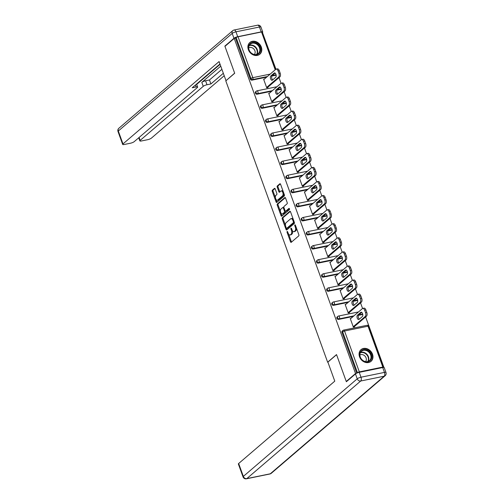 <?xml version="1.0" encoding="UTF-8"?>
<svg xmlns="http://www.w3.org/2000/svg" width="504" height="504" viewBox="0 0 504 504"><rect width="100%" height="100%" fill="white"/><g stroke="black" fill="none" stroke-linecap="round" stroke-linejoin="round"><path stroke-width="0.76" d="M287.16 231.5A0.68 0.347 -101.6 0 0 287.097 232.369L290.499 241.781A0.97 0.498 -101.6 0 0 291.11 242.374A0.97 0.498 -101.6 0 0 291.236 242.311L298.721 235.904A0.97 0.498 -101.6 0 0 298.815 234.656L295.407 225.25A0.68 0.347 -101.6 0 0 294.979 224.834A0.68 0.347 -101.6 0 0 294.89 224.879A0.68 0.347 -101.6 0 0 294.827 225.748L295.268 226.964A3.1 1.594 -101.6 0 1 294.96 230.939L294.336 231.475A3.1 1.594 -101.6 0 1 293.933 231.676A3.1 1.594 -101.6 0 1 291.98 229.78L291.545 228.564A0.68 0.347 -101.6 0 0 291.117 228.148A0.68 0.347 -101.6 0 0 291.029 228.192A0.68 0.347 -101.6 0 0 290.959 229.062L291.4 230.278A3.1 1.594 -101.6 0 1 291.098 234.253L290.474 234.782A3.1 1.594 -101.6 0 1 290.071 234.99A3.1 1.594 -101.6 0 1 288.118 233.094L287.677 231.871A0.68 0.347 -101.6 0 0 287.248 231.456A0.68 0.347 -101.6 0 0 287.16 231.5M248.365 49.694A7.699 6.357 49.4 0 0 259.85 54.212A7.699 6.357 49.4 0 0 261.311 47.042A7.699 6.357 49.4 0 0 249.827 42.519A7.699 6.357 49.4 0 0 248.365 49.694M359.547 356.826A7.699 6.357 49.4 0 0 371.026 361.343A7.699 6.357 49.4 0 0 372.494 354.173A7.699 6.357 49.4 0 0 361.009 349.65A7.699 6.357 49.4 0 0 359.547 356.826M275.203 188.924A0.97 0.498 -101.6 0 0 274.598 188.326A0.97 0.498 -101.6 0 0 274.472 188.395L272.368 190.191A0.97 0.498 -101.6 0 0 272.273 191.432L276.06 201.883A0.97 0.498 -101.6 0 0 276.671 202.476A0.97 0.498 -101.6 0 0 276.797 202.413L284.275 196.006A0.97 0.498 -101.6 0 0 284.369 194.758L280.589 184.313A0.97 0.498 -101.6 0 0 279.978 183.714A0.97 0.498 -101.6 0 0 279.852 183.784L277.313 185.951A0.97 0.498 -101.6 0 0 277.219 187.192L278.838 191.665A0.97 0.498 -101.6 0 0 279.449 192.263A0.97 0.498 -101.6 0 0 279.575 192.194L280.835 191.117A2.589 1.329 -101.6 0 1 281.169 190.947A2.589 1.329 -101.6 0 1 282.908 192.874A2.589 1.329 -101.6 0 1 282.549 195.861L277.622 200.075A2.589 1.329 -101.6 0 1 277.288 200.246A2.589 1.329 -101.6 0 1 275.549 198.324A2.589 1.329 -101.6 0 1 275.909 195.338L276.728 194.638A0.97 0.498 -101.6 0 0 276.822 193.397L275.203 188.924M346.809 381.358L346.261 381.471L336.527 354.583L327.638 362.2L225.798 80.873L234.694 73.256L224.96 46.368L234.228 38.417L355.534 373.521L356.391 373.351M346.261 381.471L355.534 373.521M282.341 217.734A0.97 0.498 -101.6 0 0 282.246 218.975L286.026 229.427A0.97 0.498 -101.6 0 0 286.637 230.019A0.97 0.498 -101.6 0 0 286.763 229.956L294.248 223.543A0.97 0.498 -101.6 0 0 294.342 222.302L290.556 211.856A0.97 0.498 -101.6 0 0 289.945 211.258A0.97 0.498 -101.6 0 0 289.819 211.327L282.341 217.734L283.172 217.564A0.97 0.498 -101.6 0 0 283.078 218.805L285.503 225.515M281.043 215.655L277.263 205.204A0.97 0.498 -101.6 0 1 277.358 203.963L284.836 197.555A0.97 0.498 -101.6 0 1 284.962 197.486A0.97 0.498 -101.6 0 1 285.573 198.085L287.192 202.558A0.97 0.498 -101.6 0 1 287.097 203.799L284.061 206.394A0.97 0.498 -101.6 0 0 283.966 207.635L285.043 210.603A0.97 0.498 -101.6 0 0 285.655 211.195A0.97 0.498 -101.6 0 0 285.781 211.132L288.937 208.429A0.68 0.347 -101.6 0 1 289.025 208.385A0.68 0.347 -101.6 0 1 289.479 208.889A0.68 0.347 -101.6 0 1 289.384 209.67L281.78 216.184A0.97 0.498 -101.6 0 1 281.654 216.248A0.97 0.498 -101.6 0 1 281.043 215.655L281.875 215.485L281.056 213.217M383.361 367.429L383.431 367.366A1.481 0.347 160.1 0 0 383.582 367.12A1.481 0.347 160.1 0 0 382.826 367.076L359.339 371.889A1.481 0.347 160.1 0 0 357.456 372.689L342.663 331.815L341.983 332.394L356.744 373.174M357.046 373.036L357.456 372.689M234.228 38.417L236.149 37.586A1.481 0.347 -19.9 0 1 238.033 36.786L261.519 31.973A1.481 0.347 -19.9 0 1 262.275 32.017L275.776 69.319M262.496 32.628L275.946 69.199M279.008 77.654L281.043 83.28M284.105 91.728L286.14 97.354M289.195 105.802L291.236 111.428M294.292 119.876L296.327 125.502M299.389 133.951L301.423 139.577M304.485 148.031L306.52 153.657M309.576 162.105L311.617 167.731M314.672 176.179L316.707 181.805M319.769 190.254L321.804 195.88M324.866 204.328L326.901 209.954M329.956 218.408L331.997 224.034M335.053 232.483L337.088 238.108M340.15 246.557L342.185 252.183M345.246 260.631L347.281 266.257M350.343 274.705L352.378 280.331M355.433 288.779L357.475 294.412M360.53 302.86L362.565 308.486M365.627 316.934L383.909 367.435M354.469 326.498L354.596 326.857L353.354 327.109L350.249 318.541L350.973 318.389M276.116 74.97L275.965 75.096A1.481 1.222 -130.6 0 1 275.493 75.323L271.813 76.079M266.66 77.137L252.006 80.136A1.481 1.222 -130.6 0 1 250.268 79.04L250.948 78.46L236.149 37.586M235.475 38.165L250.268 79.04M341.983 332.394A1.481 1.222 -130.6 0 1 342.266 331.015L342.941 330.435A1.481 1.222 -130.6 0 1 343.419 330.208A1.481 0.762 -101.6 0 1 343.608 330.107A1.481 1.481 0 0 0 342.941 330.435A1.481 1.222 -130.6 0 0 342.663 331.815A1.481 0.347 160.1 0 1 344.541 331.015L359.339 371.889M257.103 94.21A1.481 1.222 -130.6 0 1 255.648 91.734L256.322 91.155A1.481 1.222 -130.6 0 1 256.801 90.928A1.481 0.762 -101.6 0 1 256.99 90.827A1.481 1.481 0 0 0 256.322 91.155A1.481 1.222 -130.6 0 0 256.045 92.534A1.481 1.222 49.4 0 0 257.777 93.631L257.103 94.21L271.757 91.211M281.213 89.044L281.062 89.17A1.481 1.222 -130.6 0 1 280.583 89.403L276.91 90.153M262.193 108.284A1.481 1.222 -130.6 0 1 260.744 105.808L261.418 105.229A1.481 1.222 -130.6 0 1 261.891 105.002A1.481 0.762 -101.6 0 1 262.086 104.901A1.481 1.481 0 0 0 261.418 105.229A1.481 1.222 -130.6 0 0 261.141 106.609A1.481 1.222 49.4 0 0 262.874 107.705L262.193 108.284L276.853 105.286M286.303 103.118L286.152 103.244A1.481 1.222 -130.6 0 1 285.68 103.478L282.001 104.227M267.29 122.365A1.481 1.222 -130.6 0 1 265.835 119.883L266.515 119.303A1.481 1.222 -130.6 0 1 266.988 119.076A1.481 0.762 -101.6 0 1 267.183 118.975A1.481 1.481 0 0 0 266.515 119.303A1.481 1.222 -130.6 0 0 266.232 120.683A1.481 1.222 49.4 0 0 267.971 121.785L267.29 122.365L281.944 119.36M291.4 117.193L291.249 117.325A1.481 1.222 -130.6 0 1 290.776 117.552L287.097 118.308M272.387 136.439A1.481 1.222 -130.6 0 1 270.932 133.963L271.612 133.377A1.481 1.222 -130.6 0 1 272.084 133.15A1.481 0.762 -101.6 0 1 272.273 133.056A1.481 1.481 0 0 0 271.612 133.377A1.481 1.222 -130.6 0 0 271.328 134.757A1.481 1.222 49.4 0 0 273.061 135.859L272.387 136.439L287.041 133.434M296.497 131.267L296.346 131.399A1.481 1.222 -130.6 0 1 295.873 131.626L292.194 132.382M277.483 150.513A1.481 1.222 -130.6 0 1 276.028 148.037L276.702 147.458A1.481 1.222 -130.6 0 1 277.181 147.225A1.481 0.762 -101.6 0 1 277.37 147.13A1.481 1.481 0 0 0 276.702 147.458A1.481 1.222 -130.6 0 0 276.425 148.838A1.481 1.222 49.4 0 0 278.158 149.934L277.483 150.513L292.137 147.514M301.594 145.347L301.442 145.473A1.481 1.222 -130.6 0 1 300.97 145.7L297.291 146.456M282.574 164.588A1.481 1.222 -130.6 0 1 281.125 162.112L281.799 161.532A1.481 1.222 -130.6 0 1 282.272 161.299A1.481 0.762 -101.6 0 1 282.467 161.204A1.481 1.481 0 0 0 281.799 161.532A1.481 1.222 -130.6 0 0 281.522 162.912A1.481 1.222 49.4 0 0 283.254 164.008L282.574 164.588L297.234 161.589M306.684 159.422L306.533 159.548A1.481 1.222 -130.6 0 1 306.06 159.781L302.381 160.53M287.671 178.662A1.481 1.222 -130.6 0 1 286.215 176.186L286.896 175.606A1.481 1.222 -130.6 0 1 287.368 175.379A1.481 0.762 -101.6 0 1 287.563 175.279A1.481 1.481 0 0 0 286.896 175.606A1.481 1.222 -130.6 0 0 286.612 176.986A1.481 1.222 49.4 0 0 288.351 178.082L287.671 178.662L302.324 175.663M311.781 173.496L311.63 173.622A1.481 1.222 -130.6 0 1 311.157 173.855L307.478 174.604M292.767 192.742A1.481 1.222 -130.6 0 1 291.312 190.26L291.992 189.68A1.481 1.222 -130.6 0 1 292.465 189.454A1.481 0.762 -101.6 0 1 292.66 189.353A1.481 1.481 0 0 0 291.992 189.68A1.481 1.222 -130.6 0 0 291.709 191.06A1.481 1.222 49.4 0 0 293.441 192.163L292.767 192.742L307.421 189.737M316.877 187.57L316.726 187.702A1.481 1.222 -130.6 0 1 316.254 187.929L312.575 188.685M297.864 206.816A1.481 1.222 -130.6 0 1 296.409 204.341L297.089 203.755A1.481 1.222 -130.6 0 1 297.562 203.528A1.481 0.762 -101.6 0 1 297.751 203.433A1.481 1.481 0 0 0 297.089 203.755A1.481 1.222 -130.6 0 0 296.806 205.134A1.481 1.222 49.4 0 0 298.538 206.237L297.864 206.816L312.518 203.811M321.974 201.644L321.823 201.776A1.481 1.222 -130.6 0 1 321.35 202.003L317.671 202.759M302.954 220.891A1.481 1.222 -130.6 0 1 301.505 218.415L302.179 217.835A1.481 1.222 -130.6 0 1 302.652 217.602A1.481 0.762 -101.6 0 1 302.847 217.507A1.481 1.481 0 0 0 302.179 217.835A1.481 1.222 -130.6 0 0 301.902 219.215A1.481 1.222 49.4 0 0 303.635 220.311L302.954 220.891L317.614 217.886M327.065 215.725L326.92 215.851A1.481 1.222 -130.6 0 1 326.441 216.077L322.762 216.833M308.051 234.965A1.481 1.222 -130.6 0 1 306.602 232.489L307.276 231.909A1.481 1.222 -130.6 0 1 307.749 231.676A1.481 0.762 -101.6 0 1 307.944 231.582A1.481 1.481 0 0 0 307.276 231.909A1.481 1.222 -130.6 0 0 306.993 233.289A1.481 1.222 49.4 0 0 308.731 234.385L308.051 234.965L322.711 231.966M332.161 229.799L332.01 229.925A1.481 1.222 -130.6 0 1 331.538 230.158L327.858 230.908M313.148 249.039A1.481 1.222 -130.6 0 1 311.692 246.563L312.373 245.983A1.481 1.222 -130.6 0 1 312.845 245.757A1.481 0.762 -101.6 0 1 313.041 245.656A1.481 1.481 0 0 0 312.373 245.983A1.481 1.222 -130.6 0 0 312.089 247.363A1.481 1.222 49.4 0 0 313.828 248.459L313.148 249.039L327.802 246.04M337.258 243.873L337.107 243.999A1.481 1.222 -130.6 0 1 336.634 244.232L332.955 244.982M318.244 263.119A1.481 1.222 -130.6 0 1 316.789 260.637L317.47 260.058A1.481 1.222 -130.6 0 1 317.942 259.831A1.481 0.762 -101.6 0 1 318.131 259.73A1.481 1.481 0 0 0 317.47 260.058A1.481 1.222 -130.6 0 0 317.186 261.437A1.481 1.222 49.4 0 0 318.919 262.534L318.244 263.119L332.898 260.114M342.355 257.947L342.203 258.079A1.481 1.222 -130.6 0 1 341.731 258.306L338.052 259.062M323.341 277.194A1.481 1.222 -130.6 0 1 321.886 274.712L322.56 274.132A1.481 1.222 -130.6 0 1 323.039 273.905A1.481 0.762 -101.6 0 1 323.228 273.811A1.481 1.481 0 0 0 322.56 274.132A1.481 1.222 -130.6 0 0 322.283 275.512A1.481 1.222 49.4 0 0 324.015 276.614L323.341 277.194L337.995 274.189M347.445 272.021L347.3 272.154A1.481 1.222 -130.6 0 1 346.821 272.381L343.148 273.137M328.432 291.268A1.481 1.222 -130.6 0 1 326.983 288.792L327.657 288.212A1.481 1.222 -130.6 0 1 328.129 287.979A1.481 0.762 -101.6 0 1 328.325 287.885A1.481 1.481 0 0 0 327.657 288.212A1.481 1.222 -130.6 0 0 327.373 289.592A1.481 1.222 49.4 0 0 329.112 290.688L328.432 291.268L343.092 288.263M352.542 286.096L352.391 286.228A1.481 1.222 -130.6 0 1 351.918 286.455L348.239 287.211M333.528 305.342A1.481 1.222 -130.6 0 1 332.073 302.866L332.753 302.287A1.481 1.222 -130.6 0 1 333.226 302.053A1.481 0.762 -101.6 0 1 333.421 301.959A1.481 1.481 0 0 0 332.753 302.287A1.481 1.222 -130.6 0 0 332.47 303.666A1.481 1.222 49.4 0 0 334.209 304.762L333.528 305.342L348.182 302.343M357.638 300.176L357.487 300.302A1.481 1.222 -130.6 0 1 357.015 300.535L353.336 301.285M338.625 319.416A1.481 1.222 -130.6 0 1 337.17 316.94L337.85 316.361A1.481 1.222 -130.6 0 1 338.323 316.134A1.481 0.762 -101.6 0 1 338.512 316.033A1.481 1.481 0 0 0 337.85 316.361A1.481 1.222 -130.6 0 0 337.567 317.74A1.481 1.222 49.4 0 0 339.299 318.837L338.625 319.416L353.279 316.418M362.735 314.25L362.584 314.376A1.481 1.222 -130.6 0 1 362.111 314.609L358.432 315.359M345.883 304.315L345.158 304.466L348.258 313.034L349.505 312.782L349.373 312.417M340.786 290.241L340.061 290.386L343.161 298.96L344.408 298.702L344.276 298.343M335.689 276.167L334.965 276.312L338.071 284.886L339.312 284.628L339.179 284.269M330.593 262.086L329.868 262.238L332.974 270.812L334.215 270.553L334.089 270.194M325.502 248.012L324.778 248.163L327.877 256.731L329.125 256.479L328.992 256.12M320.405 233.938L319.681 234.089L322.781 242.657L324.028 242.405L323.896 242.04M315.309 219.864L314.584 220.009L317.684 228.583L318.931 228.331L318.799 227.966M310.212 205.789L309.488 205.934L312.593 214.509L313.834 214.25L313.709 213.891M305.122 191.709L304.391 191.86L307.497 200.434L308.744 200.176L308.612 199.817M300.025 177.635L299.3 177.786L302.4 186.354L303.647 186.102L303.515 185.743M294.928 163.561L294.204 163.712L297.303 172.28L298.551 172.028L298.418 171.662M289.832 149.486L289.107 149.631L292.213 158.206L293.454 157.954L293.328 157.588M284.735 135.412L284.01 135.557L287.116 144.131L288.357 143.873L288.231 143.514M279.644 121.332L278.92 121.483L282.019 130.057L283.267 129.799L283.135 129.44M274.548 107.258L273.823 107.409L276.923 115.977L278.17 115.725L278.038 115.366M269.451 93.183L268.726 93.335L271.832 101.903L273.073 101.65L272.941 101.285M264.354 79.109L263.63 79.254L266.736 87.828L267.977 87.576L267.851 87.211M290.071 234.99L290.902 234.82A3.1 1.594 -101.6 0 0 291.306 234.612L290.474 234.782M292.396 230.656A3.1 1.594 -101.6 0 1 291.929 234.083L291.306 234.612M293.933 231.676L294.764 231.506A3.1 1.594 -101.6 0 0 295.168 231.304L294.336 231.475M296.383 227.953A3.1 1.594 -101.6 0 1 295.791 230.769L295.168 231.304M288.603 234.077L291.331 241.611A0.97 0.498 -101.6 0 0 291.564 242.027M290.323 211.434L283.172 217.564M286.524 228.337L286.858 229.257A0.97 0.498 -101.6 0 0 287.097 229.673M286.259 227.953A0.68 0.347 -101.6 0 0 286.688 228.369A0.68 0.347 -101.6 0 0 286.776 228.325L293.341 222.699A0.68 0.347 -101.6 0 0 293.404 221.829L292.944 220.544A3.1 1.594 -101.6 0 0 290.991 218.648A3.1 1.594 -101.6 0 0 290.587 218.849L286.096 222.699A3.1 1.594 -101.6 0 0 285.793 226.668L286.259 227.953M287.419 228.192A0.68 0.347 -101.6 0 0 287.513 228.199A0.68 0.347 -101.6 0 0 287.601 228.154L286.776 228.325M294.304 222.207A0.68 0.347 -101.6 0 1 294.172 222.529L287.601 228.154M293.284 219.391A3.1 1.594 -101.6 0 0 291.822 218.478L290.991 218.648M280.426 211.478L278.088 205.034L277.263 205.204M285.34 197.662L278.183 203.792A0.97 0.498 -101.6 0 0 278.088 205.034M286.341 211.018A0.97 0.498 -101.6 0 0 286.48 211.025A0.97 0.498 -101.6 0 0 286.606 210.962L289.359 208.606M280.917 209.091A2.589 1.329 -101.6 0 0 280.552 212.077A2.589 1.329 -101.6 0 0 282.29 214.005A2.589 1.329 -101.6 0 0 282.631 213.835L284.363 212.348A0.97 0.498 -101.6 0 0 284.458 211.1L283.387 208.139A0.97 0.498 -101.6 0 0 282.776 207.541A0.97 0.498 -101.6 0 0 282.649 207.604L280.917 209.091M282.29 214.005L283.122 213.835A2.589 1.329 -101.6 0 0 283.462 213.664L282.631 213.835M285.34 211.082A0.97 0.498 -101.6 0 1 285.195 212.178L283.462 213.664M283.922 207.491A0.97 0.498 -101.6 0 0 283.607 207.371A0.97 0.498 -101.6 0 0 283.481 207.434M281.875 215.485A0.97 0.498 -101.6 0 0 282.108 215.901M277.288 200.246L278.113 200.075A2.589 1.329 -101.6 0 0 278.454 199.905L277.622 200.075M283.884 193.423A2.589 1.329 -101.6 0 1 283.38 195.691L278.454 199.905M283.179 191.476A2.589 1.329 -101.6 0 0 282.001 190.777L281.169 190.947M280.35 183.891L278.145 185.781A0.97 0.498 -101.6 0 0 278.05 187.028L279.67 191.495A0.97 0.498 -101.6 0 0 279.903 191.917M276.104 199.553L276.891 201.713A0.97 0.498 -101.6 0 0 277.124 202.129M274.97 188.502L273.2 190.021A0.97 0.498 -101.6 0 0 273.105 191.262L275.398 197.599M366.78 312.398L365.898 309.96L364.657 310.212L365.539 312.65L366.78 312.398A2.961 1.518 78.4 0 1 366.49 316.191L353.871 327.001M364.657 310.212A2.961 1.518 -101.6 0 0 362.792 308.404L364.033 308.146A2.961 1.518 78.4 0 1 365.898 309.96M359.346 319.139A2.318 1.191 78.4 0 1 358.294 317.016A2.318 1.191 78.4 0 1 358.735 314.918L361.721 312.36M366.49 316.191L365.249 316.449L353.222 326.75M365.249 316.449A2.961 1.518 -101.6 0 0 365.539 312.65M362.792 308.404A2.961 1.518 -101.6 0 0 362.408 308.599L350.381 318.9M359.024 319.41A2.318 1.191 78.4 0 1 358.722 319.567A2.318 1.191 78.4 0 1 357.166 317.841A2.318 1.191 78.4 0 1 357.494 315.17L360.795 312.341A2.318 1.191 78.4 0 1 361.097 312.19A2.318 1.191 78.4 0 1 362.653 313.91A2.318 1.191 78.4 0 1 362.326 316.581L359.024 319.41M361.689 298.318L360.807 295.886L359.56 296.138L360.442 298.576L361.689 298.318A2.961 1.518 78.4 0 1 361.399 302.117L348.781 312.927M359.56 296.138A2.961 1.518 -101.6 0 0 357.695 294.323L358.942 294.071A2.961 1.518 78.4 0 1 360.807 295.886M354.249 305.065A2.318 1.191 78.4 0 1 353.197 302.942A2.318 1.191 78.4 0 1 353.638 300.844L356.624 298.286M361.399 302.117L360.152 302.368L348.125 312.675M360.152 302.368A2.961 1.518 -101.6 0 0 360.442 298.576M357.695 294.323A2.961 1.518 -101.6 0 0 357.311 294.519L345.284 304.826M353.934 305.336A2.318 1.191 78.4 0 1 353.632 305.487A2.318 1.191 78.4 0 1 352.069 303.767A2.318 1.191 78.4 0 1 352.397 301.096L355.698 298.267A2.318 1.191 78.4 0 1 356 298.116A2.318 1.191 78.4 0 1 357.556 299.836A2.318 1.191 78.4 0 1 357.235 302.507L353.934 305.336M356.593 284.243L355.711 281.812L354.463 282.064L355.345 284.502L356.593 284.243A2.961 1.518 78.4 0 1 356.303 288.042L343.684 298.853M354.463 282.064A2.961 1.518 -101.6 0 0 352.598 280.249L353.846 279.997A2.961 1.518 78.4 0 1 355.711 281.812M349.152 290.991A2.318 1.191 78.4 0 1 348.1 288.861A2.318 1.191 78.4 0 1 348.548 286.763L351.527 284.206M356.303 288.042L355.055 288.294L343.035 298.601M355.055 288.294A2.961 1.518 -101.6 0 0 355.345 284.502M352.598 280.249A2.961 1.518 -101.6 0 0 352.214 280.445L340.194 290.751M348.837 291.262A2.318 1.191 78.4 0 1 348.535 291.413A2.318 1.191 78.4 0 1 346.979 289.693A2.318 1.191 78.4 0 1 347.3 287.022L350.601 284.193A2.318 1.191 78.4 0 1 350.904 284.036A2.318 1.191 78.4 0 1 352.46 285.762A2.318 1.191 78.4 0 1 352.139 288.433L348.837 291.262M351.496 270.169L350.614 267.731L349.373 267.989L350.255 270.428L351.496 270.169A2.961 1.518 78.4 0 1 351.206 273.962L338.587 284.779M349.373 267.989A2.961 1.518 -101.6 0 0 347.508 266.175L348.749 265.923A2.961 1.518 78.4 0 1 350.614 267.731M344.056 276.916A2.318 1.191 78.4 0 1 343.004 274.787A2.318 1.191 78.4 0 1 343.451 272.689L346.437 270.131M351.206 273.962L349.959 274.22L337.938 284.521M349.959 274.22A2.961 1.518 -101.6 0 0 350.255 270.428M347.508 266.175A2.961 1.518 -101.6 0 0 347.117 266.37L335.097 276.671M343.741 277.187A2.318 1.191 78.4 0 1 343.438 277.339A2.318 1.191 78.4 0 1 341.882 275.619A2.318 1.191 78.4 0 1 342.203 272.947L345.511 270.113A2.318 1.191 78.4 0 1 345.807 269.961A2.318 1.191 78.4 0 1 347.369 271.688A2.318 1.191 78.4 0 1 347.042 274.359L343.741 277.187M346.399 256.095L345.517 253.657L344.276 253.915L345.158 256.347L346.399 256.095A2.961 1.518 78.4 0 1 346.109 259.888L333.49 270.705M344.276 253.915A2.961 1.518 -101.6 0 0 342.411 252.101L343.652 251.843A2.961 1.518 78.4 0 1 345.517 253.657M338.965 262.836A2.318 1.191 78.4 0 1 337.907 260.713A2.318 1.191 78.4 0 1 338.354 258.615L341.34 256.057M346.109 259.888L344.868 260.146L332.842 270.446M344.868 260.146A2.961 1.518 -101.6 0 0 345.158 256.347M342.411 252.101A2.961 1.518 -101.6 0 0 342.027 252.296L330 262.597M338.644 263.113A2.318 1.191 78.4 0 1 338.341 263.264A2.318 1.191 78.4 0 1 336.785 261.544A2.318 1.191 78.4 0 1 337.113 258.867L340.414 256.038A2.318 1.191 78.4 0 1 340.717 255.887A2.318 1.191 78.4 0 1 342.273 257.607A2.318 1.191 78.4 0 1 341.945 260.278L338.644 263.113M341.309 242.021L340.427 239.583L339.179 239.835L340.061 242.273L341.309 242.021A2.961 1.518 78.4 0 1 341.013 245.813L328.4 256.624M339.179 239.835A2.961 1.518 -101.6 0 0 337.315 238.027L338.562 237.768A2.961 1.518 78.4 0 1 340.427 239.583M333.869 248.762A2.318 1.191 78.4 0 1 332.816 246.639A2.318 1.191 78.4 0 1 333.257 244.541L336.244 241.983M341.013 245.813L339.772 246.072L327.745 256.372M339.772 246.072A2.961 1.518 -101.6 0 0 340.061 242.273M337.315 238.027A2.961 1.518 -101.6 0 0 336.93 238.222L324.904 248.522M333.547 249.033A2.318 1.191 78.4 0 1 333.251 249.19A2.318 1.191 78.4 0 1 331.689 247.464A2.318 1.191 78.4 0 1 332.016 244.793L335.317 241.964A2.318 1.191 78.4 0 1 335.62 241.813A2.318 1.191 78.4 0 1 337.176 243.533A2.318 1.191 78.4 0 1 336.855 246.204L333.547 249.033M361.929 359.825A6.665 5.5 -130.6 0 1 360.971 351.086A6.665 5.5 -130.6 0 1 369.426 351.748A6.665 5.5 -130.6 0 1 370.39 360.486A6.665 5.5 -130.6 0 1 361.929 359.825M368.941 352.233A6.168 5.09 49.4 0 0 361.45 351.282A6.168 5.09 49.4 0 0 361.998 359.711A6.168 5.09 49.4 0 0 369.482 360.656A6.168 5.09 49.4 0 0 368.941 352.233M365.564 361.626A4.391 3.623 49.4 0 0 364.846 355.956A4.391 3.623 49.4 0 0 359.894 355.005M370.377 361.822A7.648 6.313 49.4 0 0 370.661 361.601A7.648 6.313 49.4 0 0 369.986 351.149A7.648 6.313 49.4 0 0 360.7 349.978A7.648 6.313 49.4 0 0 360.436 350.217M250.753 52.693A6.665 5.5 -130.6 0 1 249.789 43.955A6.665 5.5 -130.6 0 1 258.25 44.617A6.665 5.5 -130.6 0 1 259.207 53.355A6.665 5.5 -130.6 0 1 250.753 52.693M257.758 45.095A6.168 5.09 49.4 0 0 250.274 44.15A6.168 5.09 49.4 0 0 250.816 52.58A6.168 5.09 49.4 0 0 258.3 53.525A6.168 5.09 49.4 0 0 257.758 45.095M254.381 54.489A4.391 3.623 49.4 0 0 253.669 48.825A4.391 3.623 49.4 0 0 248.711 47.874M259.201 54.69A7.648 6.313 49.4 0 0 259.478 54.464A7.648 6.313 49.4 0 0 258.804 44.018A7.648 6.313 49.4 0 0 249.518 42.846A7.648 6.313 49.4 0 0 249.259 43.086M327.884 362.111L334.776 381.15L238.663 463.504L243.338 476.406L357.229 378.813L355.465 373.936L346.361 381.742L336.565 354.671L327.884 362.111M382.712 367.529L359.226 372.343L360.99 377.212L384.47 372.399L382.712 367.529A2.961 0.699 -19.9 0 1 384.224 367.611L385.988 372.481A2.961 0.699 160.1 0 0 384.47 372.399A2.961 1.518 -101.6 0 1 384.18 376.198L360.7 381.011L246.809 478.605L270.289 473.791L384.18 376.198A2.961 2.444 49.4 0 0 385.132 375.738A2.961 2.961 0 0 0 385.988 372.481M269.905 473.987A2.961 2.961 0 0 0 271.24 473.338A2.961 2.444 49.4 0 1 270.289 473.791A2.961 1.518 78.4 0 1 269.905 473.987L246.418 478.8A2.961 1.518 -101.6 0 0 246.809 478.605A2.961 2.444 49.4 0 1 243.338 476.406A2.961 0.699 160.1 0 0 243.041 476.904L238.373 464.001A2.961 0.699 -19.9 0 1 238.663 463.504M355.465 373.936A2.961 0.699 -19.9 0 1 359.226 372.343M237.724 36.697L261.211 31.884L259.447 27.014L235.96 31.821L237.724 36.697A2.961 0.699 160.1 0 0 233.963 38.298L224.86 46.097L234.656 73.162L226.157 80.564M225.981 80.602L219.089 61.564L122.976 143.923A2.961 0.699 160.1 0 0 122.68 144.421A2.961 0.699 160.1 0 0 124.198 144.503L130.505 143.212A2.961 0.699 160.1 0 0 134.266 141.611L197.347 87.551A2.961 0.699 160.1 0 0 197.644 87.053A2.961 0.699 160.1 0 0 196.132 86.972L195.426 85.031M219.971 64.002L192.232 87.772L196.132 86.972M139.098 137.472L140.156 140.402A2.961 0.699 160.1 0 0 139.86 140.9A2.961 0.699 160.1 0 0 141.378 140.981L147.685 139.69A2.961 0.699 160.1 0 0 151.446 138.09L224.217 75.732M206.999 84.748A2.961 0.699 160.1 0 0 203.244 86.342L201.802 82.373A2.961 0.699 -19.9 0 1 205.563 80.772L206.999 84.748L210.899 83.948L223.335 73.294M140.156 140.402L203.244 86.342M224.86 46.097L225.401 45.984M262.433 32.458A2.961 0.699 160.1 0 0 262.723 31.966A2.961 0.699 160.1 0 0 261.211 31.884M201.802 82.373L220.746 66.144M196.686 84.395L220.091 64.336M205.563 80.772L209.462 79.978L221.899 69.325M209.462 79.978L210.899 83.948M336.212 227.94L335.33 225.508L334.083 225.761L334.965 228.199L336.212 227.94A2.961 1.518 78.4 0 1 335.922 231.739L323.303 242.55M334.083 225.761A2.961 1.518 -101.6 0 0 332.218 223.946L333.465 223.694A2.961 1.518 78.4 0 1 335.33 225.508M328.772 234.688A2.318 1.191 78.4 0 1 327.72 232.564A2.318 1.191 78.4 0 1 328.167 230.467L331.147 227.909M335.922 231.739L334.675 231.991L322.654 242.298M334.675 231.991A2.961 1.518 -101.6 0 0 334.965 228.199M332.218 223.946A2.961 1.518 -101.6 0 0 331.834 224.141L319.807 234.448M328.457 234.958A2.318 1.191 78.4 0 1 328.154 235.11A2.318 1.191 78.4 0 1 326.598 233.39A2.318 1.191 78.4 0 1 326.92 230.719L330.221 227.89A2.318 1.191 78.4 0 1 330.523 227.739A2.318 1.191 78.4 0 1 332.079 229.459A2.318 1.191 78.4 0 1 331.758 232.13L328.457 234.958M331.115 213.866L330.233 211.434L328.986 211.686L329.868 214.124L331.115 213.866A2.961 1.518 78.4 0 1 330.826 217.665L318.207 228.476M328.986 211.686A2.961 1.518 -101.6 0 0 327.127 209.872L328.369 209.62A2.961 1.518 78.4 0 1 330.233 211.434M323.675 220.613A2.318 1.191 78.4 0 1 322.623 218.484A2.318 1.191 78.4 0 1 323.07 216.386L326.056 213.828M330.826 217.665L329.578 217.917L317.558 228.224M329.578 217.917A2.961 1.518 -101.6 0 0 329.868 214.124M327.127 209.872A2.961 1.518 -101.6 0 0 326.737 210.067L314.716 220.374M323.36 220.884A2.318 1.191 78.4 0 1 323.058 221.036A2.318 1.191 78.4 0 1 321.502 219.316A2.318 1.191 78.4 0 1 321.823 216.644L325.124 213.816A2.318 1.191 78.4 0 1 325.426 213.664A2.318 1.191 78.4 0 1 326.989 215.384A2.318 1.191 78.4 0 1 326.661 218.056L323.36 220.884M326.019 199.792L325.137 197.354L323.896 197.612L324.778 200.05L326.019 199.792A2.961 1.518 78.4 0 1 325.729 203.584L313.11 214.402M323.896 197.612A2.961 1.518 -101.6 0 0 322.031 195.798L323.272 195.546A2.961 1.518 78.4 0 1 325.137 197.354M318.585 206.539A2.318 1.191 78.4 0 1 317.526 204.41A2.318 1.191 78.4 0 1 317.974 202.312L320.96 199.754M325.729 203.584L324.488 203.843L312.461 214.15M324.488 203.843A2.961 1.518 -101.6 0 0 324.778 200.05M322.031 195.798A2.961 1.518 -101.6 0 0 321.647 195.993L309.62 206.3M318.263 206.81A2.318 1.191 78.4 0 1 317.961 206.961A2.318 1.191 78.4 0 1 316.405 205.241A2.318 1.191 78.4 0 1 316.733 202.57L320.034 199.742A2.318 1.191 78.4 0 1 320.336 199.584A2.318 1.191 78.4 0 1 321.892 201.31A2.318 1.191 78.4 0 1 321.565 203.981L318.263 206.81M320.928 185.718L320.046 183.28L318.799 183.538L319.681 185.97L320.928 185.718A2.961 1.518 78.4 0 1 320.632 189.51L308.013 200.327M318.799 183.538A2.961 1.518 -101.6 0 0 316.934 181.724L318.182 181.465A2.961 1.518 78.4 0 1 320.046 183.28M313.488 192.459A2.318 1.191 78.4 0 1 312.436 190.336A2.318 1.191 78.4 0 1 312.877 188.238L315.863 185.68M320.632 189.51L319.391 189.769L307.364 200.069M319.391 189.769A2.961 1.518 -101.6 0 0 319.681 185.97M316.934 181.724A2.961 1.518 -101.6 0 0 316.55 181.919L304.523 192.219M313.167 192.736A2.318 1.191 78.4 0 1 312.864 192.887A2.318 1.191 78.4 0 1 311.308 191.167A2.318 1.191 78.4 0 1 311.636 188.496L314.937 185.661A2.318 1.191 78.4 0 1 315.239 185.51A2.318 1.191 78.4 0 1 316.796 187.23A2.318 1.191 78.4 0 1 316.474 189.901L313.167 192.736M315.832 171.643L314.95 169.205L313.702 169.457L314.584 171.896L315.832 171.643A2.961 1.518 78.4 0 1 315.542 175.436L302.923 186.253M313.702 169.457A2.961 1.518 -101.6 0 0 311.837 167.649L313.085 167.391A2.961 1.518 78.4 0 1 314.95 169.205M308.391 178.384A2.318 1.191 78.4 0 1 307.339 176.261A2.318 1.191 78.4 0 1 307.786 174.163L310.766 171.606M315.542 175.436L314.294 175.694L302.268 185.995M314.294 175.694A2.961 1.518 -101.6 0 0 314.584 171.896M311.837 167.649A2.961 1.518 -101.6 0 0 311.453 167.845L299.426 178.145M308.076 178.655A2.318 1.191 78.4 0 1 307.774 178.813A2.318 1.191 78.4 0 1 306.218 177.087A2.318 1.191 78.4 0 1 306.539 174.416L309.84 171.587A2.318 1.191 78.4 0 1 310.143 171.436A2.318 1.191 78.4 0 1 311.699 173.156A2.318 1.191 78.4 0 1 311.377 175.827L308.076 178.655M310.735 157.563L309.853 155.131L308.606 155.383L309.488 157.821L310.735 157.563A2.961 1.518 78.4 0 1 310.445 161.362L297.826 172.173M308.606 155.383A2.961 1.518 -101.6 0 0 306.741 153.575L307.988 153.317A2.961 1.518 78.4 0 1 309.853 155.131M303.295 164.31A2.318 1.191 78.4 0 1 302.243 162.187A2.318 1.191 78.4 0 1 302.69 160.089L305.676 157.531M310.445 161.362L309.198 161.614L297.177 171.921M309.198 161.614A2.961 1.518 -101.6 0 0 309.488 157.821M306.741 153.575A2.961 1.518 -101.6 0 0 306.356 153.764L294.336 164.071M302.98 164.581A2.318 1.191 78.4 0 1 302.677 164.732A2.318 1.191 78.4 0 1 301.121 163.012A2.318 1.191 78.4 0 1 301.442 160.341L304.744 157.513A2.318 1.191 78.4 0 1 305.046 157.361A2.318 1.191 78.4 0 1 306.602 159.081A2.318 1.191 78.4 0 1 306.281 161.752L302.98 164.581M305.638 143.489L304.756 141.057L303.515 141.309L304.397 143.747L305.638 143.489A2.961 1.518 78.4 0 1 305.348 147.288L292.729 158.099M303.515 141.309A2.961 1.518 -101.6 0 0 301.65 139.495L302.891 139.243A2.961 1.518 78.4 0 1 304.756 141.057M298.204 150.236A2.318 1.191 78.4 0 1 297.146 148.107A2.318 1.191 78.4 0 1 297.593 146.009L300.579 143.451M305.348 147.288L304.107 147.54L292.081 157.847M304.107 147.54A2.961 1.518 -101.6 0 0 304.397 143.747M301.65 139.495A2.961 1.518 -101.6 0 0 301.26 139.69L289.239 149.997M297.883 150.507A2.318 1.191 78.4 0 1 297.581 150.658A2.318 1.191 78.4 0 1 296.024 148.938A2.318 1.191 78.4 0 1 296.346 146.267L299.653 143.438A2.318 1.191 78.4 0 1 299.956 143.287A2.318 1.191 78.4 0 1 301.512 145.007A2.318 1.191 78.4 0 1 301.184 147.678L297.883 150.507M300.541 129.415L299.659 126.977L298.418 127.235L299.3 129.673L300.541 129.415A2.961 1.518 78.4 0 1 300.252 133.213L287.633 144.024M298.418 127.235A2.961 1.518 -101.6 0 0 296.554 125.42L297.795 125.168A2.961 1.518 78.4 0 1 299.659 126.977M293.108 136.162A2.318 1.191 78.4 0 1 292.055 134.032A2.318 1.191 78.4 0 1 292.496 131.935L295.483 129.377M300.252 133.213L299.011 133.465L286.984 143.772M299.011 133.465A2.961 1.518 -101.6 0 0 299.3 129.673M296.554 125.42A2.961 1.518 -101.6 0 0 296.169 125.616L284.143 135.923M292.786 136.433A2.318 1.191 78.4 0 1 292.484 136.584A2.318 1.191 78.4 0 1 290.928 134.864A2.318 1.191 78.4 0 1 291.255 132.193L294.557 129.364A2.318 1.191 78.4 0 1 294.859 129.207A2.318 1.191 78.4 0 1 296.415 130.933A2.318 1.191 78.4 0 1 296.094 133.604L292.786 136.433M295.451 115.34L294.569 112.902L293.322 113.161L294.204 115.592L295.451 115.34A2.961 1.518 78.4 0 1 295.161 119.133L282.542 129.95M293.322 113.161A2.961 1.518 -101.6 0 0 291.457 111.346L292.704 111.088A2.961 1.518 78.4 0 1 294.569 112.902M288.011 122.081A2.318 1.191 78.4 0 1 286.959 119.958A2.318 1.191 78.4 0 1 287.4 117.86L290.386 115.303M295.161 119.133L293.914 119.391L281.887 129.692M293.914 119.391A2.961 1.518 -101.6 0 0 294.204 115.592M291.457 111.346A2.961 1.518 -101.6 0 0 291.073 111.542L279.046 121.842M287.696 122.359A2.318 1.191 78.4 0 1 287.393 122.51A2.318 1.191 78.4 0 1 285.831 120.79A2.318 1.191 78.4 0 1 286.159 118.119L289.46 115.284A2.318 1.191 78.4 0 1 289.762 115.133A2.318 1.191 78.4 0 1 291.318 116.852A2.318 1.191 78.4 0 1 290.997 119.524L287.696 122.359M290.354 101.266L289.472 98.828L288.225 99.086L289.107 101.518L290.354 101.266A2.961 1.518 78.4 0 1 290.065 105.059L277.446 115.876M288.225 99.086A2.961 1.518 -101.6 0 0 286.36 97.272L287.608 97.014A2.961 1.518 78.4 0 1 289.472 98.828M282.914 108.007A2.318 1.191 78.4 0 1 281.862 105.884A2.318 1.191 78.4 0 1 282.309 103.786L285.289 101.228M290.065 105.059L288.817 105.317L276.797 115.618M288.817 105.317A2.961 1.518 -101.6 0 0 289.107 101.518M286.36 97.272A2.961 1.518 -101.6 0 0 285.976 97.467L273.956 107.768M282.599 108.278A2.318 1.191 78.4 0 1 282.297 108.436A2.318 1.191 78.4 0 1 280.741 106.709A2.318 1.191 78.4 0 1 281.062 104.038L284.363 101.21A2.318 1.191 78.4 0 1 284.666 101.058A2.318 1.191 78.4 0 1 286.222 102.778A2.318 1.191 78.4 0 1 285.9 105.449L282.599 108.278M285.258 87.192L284.376 84.754L283.135 85.006L284.017 87.444L285.258 87.192A2.961 1.518 78.4 0 1 284.968 90.985L272.349 101.795M283.135 85.006A2.961 1.518 -101.6 0 0 281.27 83.198L282.511 82.94A2.961 1.518 78.4 0 1 284.376 84.754M277.817 93.933A2.318 1.191 78.4 0 1 276.765 91.81A2.318 1.191 78.4 0 1 277.213 89.712L280.199 87.154M284.968 90.985L283.721 91.237L271.7 101.543M283.721 91.237A2.961 1.518 -101.6 0 0 284.017 87.444M281.27 83.198A2.961 1.518 -101.6 0 0 280.879 83.387L268.859 93.694M277.502 94.204A2.318 1.191 78.4 0 1 277.2 94.355A2.318 1.191 78.4 0 1 275.644 92.635A2.318 1.191 78.4 0 1 275.965 89.964L279.273 87.135A2.318 1.191 78.4 0 1 279.569 86.984A2.318 1.191 78.4 0 1 281.131 88.704A2.318 1.191 78.4 0 1 280.804 91.375L277.502 94.204M280.161 73.111L279.279 70.68L278.038 70.932L278.92 73.37L280.161 73.111A2.961 1.518 78.4 0 1 279.871 76.91L267.252 87.721M278.038 70.932A2.961 1.518 -101.6 0 0 276.173 69.117L277.414 68.865A2.961 1.518 78.4 0 1 279.279 70.68M272.727 79.859A2.318 1.191 78.4 0 1 271.675 77.729A2.318 1.191 78.4 0 1 272.116 75.638L275.102 73.08M279.871 76.91L278.63 77.162L266.603 87.469M278.63 77.162A2.961 1.518 -101.6 0 0 278.92 73.37M276.173 69.117A2.961 1.518 -101.6 0 0 275.789 69.313L263.762 79.619M272.406 80.13A2.318 1.191 78.4 0 1 272.103 80.281A2.318 1.191 78.4 0 1 270.547 78.561A2.318 1.191 78.4 0 1 270.875 75.89L274.176 73.061A2.318 1.191 78.4 0 1 274.478 72.91A2.318 1.191 78.4 0 1 276.034 74.63A2.318 1.191 78.4 0 1 275.707 77.301L272.406 80.13M287.803 232.224L287.097 232.369M295.533 225.603L294.827 225.748M291.671 228.917L290.959 229.062M382.826 367.076L368.027 326.208L344.541 331.015A1.481 0.762 -101.6 0 0 343.608 330.107L367.095 325.3A1.481 0.762 -101.6 0 1 368.027 326.208A1.481 0.347 160.1 0 1 368.783 326.245A1.481 1.481 0 0 0 367.095 325.3M238.033 36.786L252.825 77.66L270.201 74.101M275.216 69.804L261.519 31.973M267.341 76.551L252.68 79.556A1.481 1.222 49.4 0 1 250.948 78.46A1.481 0.347 -19.9 0 1 252.825 77.66A1.481 0.762 78.4 0 1 252.68 79.556L252.006 80.136M362.111 314.609L362.704 314.099M362.691 314.049L358.829 314.836M353.959 315.838L339.299 318.837A1.481 0.762 78.4 0 0 339.444 316.94A1.481 0.762 -101.6 0 0 338.512 316.033L358.508 311.938M357.015 300.535L357.607 300.025M357.594 299.974L353.732 300.762M348.863 301.757L334.209 304.762A1.481 0.762 78.4 0 0 334.354 302.866A1.481 0.762 -101.6 0 0 333.421 301.959L353.411 297.864M351.918 286.455L352.51 285.951M352.498 285.894L348.636 286.688M343.766 287.683L329.112 290.688A1.481 0.762 78.4 0 0 329.257 288.792A1.481 0.762 -101.6 0 0 328.325 287.885L348.314 283.79M346.821 272.381L347.414 271.877M347.401 271.82L343.539 272.614M338.669 273.609L324.015 276.614A1.481 0.762 78.4 0 0 324.16 274.712A1.481 0.762 -101.6 0 0 323.228 273.811L343.218 269.716M341.731 258.306L342.323 257.796M342.31 257.746L338.449 258.539M333.579 259.535L318.919 262.534A1.481 0.762 78.4 0 0 319.063 260.637A1.481 0.762 -101.6 0 0 318.131 259.73L338.121 255.635M336.634 244.232L337.226 243.722M337.214 243.671L333.352 244.459M328.482 245.461L313.828 248.459A1.481 0.762 78.4 0 0 313.973 246.563A1.481 0.762 -101.6 0 0 313.041 245.656L333.031 241.561M331.538 230.158L332.13 229.648M332.117 229.597L328.255 230.385M323.385 231.386L308.731 234.385A1.481 0.762 78.4 0 0 308.876 232.489A1.481 0.762 -101.6 0 0 307.944 231.582L327.934 227.487M326.441 216.077L327.033 215.573M327.02 215.517L323.159 216.311M318.289 217.306L303.635 220.311A1.481 0.762 78.4 0 0 303.78 218.415A1.481 0.762 -101.6 0 0 302.847 217.507L322.837 213.412M321.35 202.003L321.943 201.499M321.924 201.442L318.068 202.236M313.198 203.232L298.538 206.237A1.481 0.762 78.4 0 0 298.683 204.334A1.481 0.762 -101.6 0 0 297.751 203.433L317.74 199.338M316.254 187.929L316.846 187.419M316.833 187.368L312.971 188.162M308.101 189.157L293.441 192.163A1.481 0.762 78.4 0 0 293.593 190.26A1.481 0.762 -101.6 0 0 292.66 189.353L312.65 185.258M311.157 173.855L311.749 173.344M311.737 173.294L307.875 174.082M303.005 175.083L288.351 178.082A1.481 0.762 78.4 0 0 288.496 176.186A1.481 0.762 -101.6 0 0 287.563 175.279L307.553 171.184M306.06 159.781L306.652 159.27M306.64 159.22L302.778 160.007M297.908 161.009L283.254 164.008A1.481 0.762 78.4 0 0 283.399 162.112A1.481 0.762 -101.6 0 0 282.467 161.204L302.457 157.109M300.97 145.7L301.556 145.196M301.543 145.139L297.688 145.933M292.811 146.929L278.158 149.934A1.481 0.762 78.4 0 0 278.303 148.037A1.481 0.762 -101.6 0 0 277.37 147.13L297.36 143.035M295.873 131.626L296.465 131.122M296.453 131.065L292.591 131.859M287.721 132.854L273.061 135.859A1.481 0.762 78.4 0 0 273.206 133.963A1.481 0.762 -101.6 0 0 272.273 133.056L292.27 128.961M290.776 117.552L291.369 117.041M291.356 116.991L287.494 117.785M282.624 118.78L267.971 121.785A1.481 0.762 78.4 0 0 268.115 119.883A1.481 0.762 -101.6 0 0 267.183 118.975L287.173 114.88M285.68 103.478L286.272 102.967M286.259 102.917L282.397 103.704M277.528 104.706L262.874 107.705A1.481 0.762 78.4 0 0 263.019 105.808A1.481 0.762 -101.6 0 0 262.086 104.901L282.076 100.806M280.583 89.403L281.175 88.893M281.163 88.843L277.307 89.63M272.431 90.632L257.777 93.631A1.481 0.762 78.4 0 0 257.922 91.734A1.481 0.762 -101.6 0 0 256.99 90.827L276.979 86.732M275.493 75.323L276.085 74.819M276.072 74.762L272.21 75.556M291.929 234.083L291.098 234.253M292.125 230.126L291.4 230.278M295.791 230.769L294.96 230.939M295.974 226.819L295.268 226.964M291.331 241.611L290.499 241.781M286.858 229.257L286.026 229.427M283.078 218.805L282.246 218.975M294.172 222.529L293.341 222.699M294.115 221.684L293.404 221.829M293.649 220.399L292.944 220.544M278.183 203.792L277.358 203.963M286.606 210.962L285.781 211.132M285.195 212.178L284.363 212.348M285.22 210.949L284.458 211.1M284.099 207.988L283.387 208.139M283.38 195.691L282.549 195.861M279.67 191.495L278.838 191.665M278.05 187.028L277.219 187.192M278.145 185.781L277.313 185.951M276.891 201.713L276.06 201.883M273.105 191.262L272.273 191.432M273.2 190.021L272.368 190.191M358.735 314.918L357.494 315.17M361.431 312.209L360.795 312.341M353.638 300.844L352.397 301.096M356.341 298.135L355.698 298.267M348.548 286.763L347.3 287.022M351.244 284.061L350.601 284.193M343.451 272.689L342.203 272.947M346.147 269.987L345.511 270.113M338.354 258.615L337.113 258.867M341.05 255.906L340.414 256.038M333.257 244.541L332.016 244.793M335.96 241.832L335.317 241.964M360.517 352.422A6.168 5.09 -130.6 0 1 366.736 354.123A6.168 5.09 -130.6 0 1 368.21 361.406M367.8 361.538A5.966 4.927 49.4 0 0 366.408 354.425A5.966 4.927 49.4 0 0 360.322 352.813M249.335 45.291A6.168 5.09 -130.6 0 1 255.553 46.985A6.168 5.09 -130.6 0 1 257.034 54.275M256.618 54.407A5.966 4.927 49.4 0 0 255.232 47.288A5.966 4.927 49.4 0 0 249.14 45.681M357.229 378.813A2.961 2.444 49.4 0 0 360.7 381.011A2.961 1.518 78.4 0 0 360.99 377.212A2.961 0.699 160.1 0 0 357.229 378.813M233.963 38.298L232.199 33.422L118.308 131.021L122.976 143.923M118.012 131.519A2.961 0.699 -19.9 0 1 118.308 131.021A2.961 2.444 49.4 0 1 118.868 128.262A2.961 2.961 0 0 0 118.012 131.519L122.68 144.421M232.199 33.422A2.961 0.699 -19.9 0 1 235.96 31.821A2.961 1.518 78.4 0 0 234.095 30.013A2.961 2.961 0 0 0 232.76 30.662A2.961 2.444 49.4 0 0 232.199 33.422M259.447 27.014A2.961 0.699 -19.9 0 1 260.959 27.096A2.961 2.961 0 0 0 257.582 25.2A2.961 1.518 -101.6 0 1 259.447 27.014M328.167 230.467L326.92 230.719M330.863 227.758L330.221 227.89M323.07 216.386L321.823 216.644M325.767 213.683L325.124 213.816M317.974 202.312L316.733 202.57M320.67 199.609L320.034 199.742M312.877 188.238L311.636 188.496M315.573 185.535L314.937 185.661M307.786 174.163L306.539 174.416M310.483 171.454L309.84 171.587M302.69 160.089L301.442 160.341M305.386 157.38L304.744 157.513M297.593 146.009L296.346 146.267M300.289 143.306L299.653 143.438M292.496 131.935L291.255 132.193M295.193 129.232L294.557 129.364M287.4 117.86L286.159 118.119M290.102 115.158L289.46 115.284M282.309 103.786L281.062 104.038M285.006 101.077L284.363 101.21M277.213 89.712L275.965 89.964M279.909 87.003L279.273 87.135M272.116 75.638L270.875 75.89M274.812 72.929L274.176 73.061M383.582 367.12L368.783 326.245M287.513 228.199L286.688 228.369M286.48 211.025L285.655 211.195M283.607 207.371L282.776 207.541M243.041 476.904A2.961 2.961 0 0 0 246.418 478.8M271.24 473.338L385.132 375.738M118.868 128.262L232.76 30.662M262.723 31.966L260.959 27.096M234.095 30.013L257.582 25.2M196.56 84.061L197.644 87.053M139.86 140.9L138.732 137.781"/></g></svg>
